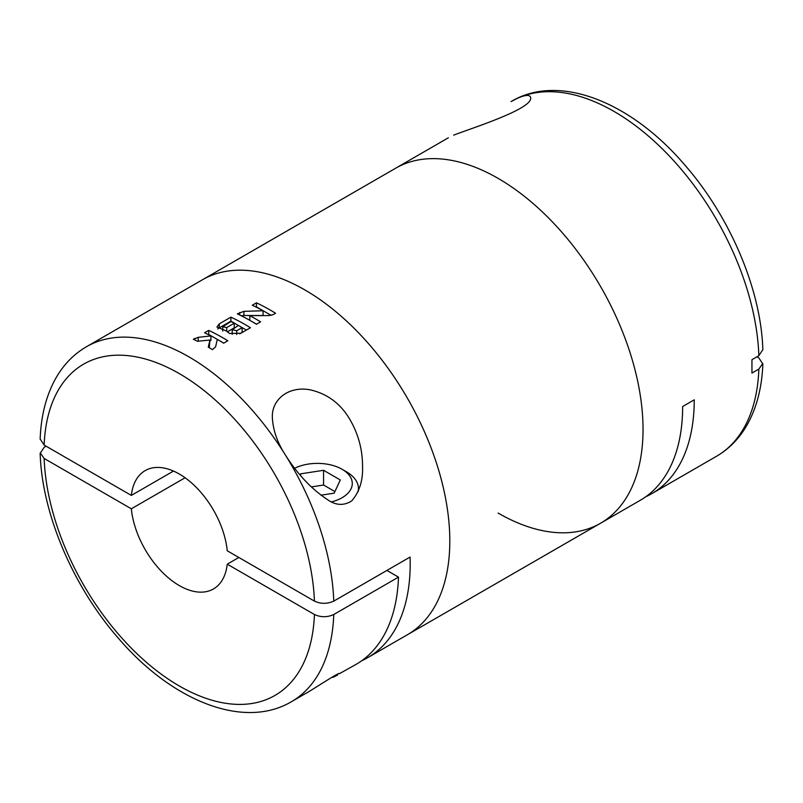 <?xml version="1.0" encoding="UTF-8"?>
<svg xmlns="http://www.w3.org/2000/svg" width="803" height="803" viewBox="0 0 803 803"><rect width="100%" height="100%" fill="white"/><g stroke="black" fill="none" stroke-linecap="round" stroke-linejoin="round"><path stroke-width="1.2" d="M498.111 513.067A204.946 118.332 -120 0 0 600.584 523.215A204.946 118.332 -120 0 0 600.594 286.561A204.946 118.332 -120 0 0 395.638 168.228L202.416 279.785A204.946 118.332 60 0 1 304.889 289.933A204.946 118.332 60 0 1 438.779 470.538A204.946 118.332 60 0 1 407.362 634.771A204.946 118.332 -120 0 0 407.362 398.117A204.946 118.332 -120 0 0 202.416 279.785L86.473 346.725A204.946 118.332 60 0 1 188.946 356.873A204.946 118.332 60 0 1 285.567 455.271C277.457 442.885 273.06 430.388 272.358 417.751C271.424 399.061 289.17 385.701 310.299 389.856C327.062 393.701 340.07 403.257 349.335 418.514C358.168 433.379 362.575 449.329 362.524 466.342C363.127 480.244 359.513 491.767 351.704 500.921C343.764 505.94 335.644 505.478 327.323 499.526C311.363 488.866 297.441 474.111 285.567 455.271A204.946 118.332 60 0 1 333.757 601.126L410.082 557.061A204.946 118.332 -120 0 1 367.744 657.637L600.584 523.215A204.946 118.332 -120 0 0 600.594 286.561A204.946 118.332 -120 0 0 395.638 168.228L448.355 137.795M600.584 523.215L640.202 500.339A204.946 118.332 -120 0 0 682.65 406.519L694.244 399.824A204.946 118.332 -120 0 1 651.795 493.644A204.946 118.332 -120 0 1 645.833 496.716M756.928 356.813L758.845 357.917L762.649 363.669L758.855 369.079L751.949 373.064L751.949 359.684L758.855 355.689A204.946 118.332 -120 0 0 670.555 157.308A204.946 118.332 -120 0 0 517.433 98.277C525.543 94.744 529.94 94.513 530.642 97.575C533.262 108.887 471.03 128.35 453.665 135.155M511.039 101.61L517.433 98.277A204.946 118.332 -120 0 0 511.581 101.288L511.039 101.61M762.649 349.957L758.855 355.689M333.757 614.516A204.946 118.332 60 0 1 291.419 701.712L308.994 691.564C318.881 685.551 340.934 671.077 339.318 673.747L356.151 664.332A204.946 118.332 -120 0 0 398.489 577.136L333.757 614.516C327.323 617.437 320.879 617.437 314.425 614.506L227.249 564.178A68.315 39.447 60 0 1 213.447 588.96A68.315 39.447 60 0 1 163.521 573.412A68.315 39.447 60 0 1 131.331 508.801L44.155 458.463L40.361 453.043L44.145 447.311L46.072 446.187M208.67 345.491L209.934 340.03L197.488 341.275A204.946 118.332 -120 0 0 193.332 339.257L198.221 337.34L210.918 335.925A204.946 118.332 -120 0 0 204.554 332.783L208.71 330.384A204.946 118.332 60 0 1 222.411 337.551A204.946 118.332 60 0 1 227.821 340.783L223.666 343.182A204.946 118.332 -120 0 0 218.265 339.95A204.946 118.332 -120 0 0 217.292 339.398L215.616 346.806L212.444 349.656A204.946 118.332 -120 0 0 208.288 347.157L208.67 345.491M226.687 331.127L229.497 333.466L240.87 333.255L250.426 327.734A204.946 118.332 60 0 0 245.025 324.502A204.946 118.332 60 0 0 230.903 317.145L219.269 323.86L216.91 327.052L226.687 331.127M251.038 321.029A204.946 118.332 -120 0 0 237.327 313.863L243.911 311.343L263.083 310.751A204.946 118.332 -120 0 0 252.283 305.23L256.438 302.831A204.946 118.332 60 0 1 270.139 309.998A204.946 118.332 60 0 1 275.539 313.23L273.11 314.635L268.955 315.579L249.783 315.629A204.946 118.332 60 0 1 255.183 318.63A204.946 118.332 60 0 1 260.584 321.862L256.438 324.261A204.946 118.332 -120 0 0 251.038 321.029M361.792 660.708A204.946 118.332 -120 0 0 367.744 657.637M337.621 675.042L332.904 677.391M173.488 471.07L131.331 495.411A68.315 39.447 60 0 1 145.132 470.628A68.315 39.447 60 0 1 179.29 474.011A68.315 39.447 60 0 1 227.249 550.788L314.425 601.116C320.849 604.037 327.293 604.037 333.757 601.126M227.249 564.178L238.842 557.483M131.331 508.801L185.081 477.765M131.331 495.411L44.155 445.083L40.361 439.331M398.489 577.136L386.895 570.441M294.631 468.29A34.84 20.115 180 0 1 342.078 469.273L346.434 471.783A40.993 23.668 180 0 1 358.439 488.515A40.993 23.668 180 0 1 358.058 491.707M346.434 471.783L342.078 469.273A34.84 20.115 180 0 1 331.679 501.855M334.911 491.577L323.569 485.022L323.569 470.297L300.713 473.83L300.141 475.055M323.569 470.297L340.301 479.963L334.178 493.152L320.969 495.2M300.713 475.717L300.713 473.83M323.569 485.022L311.343 486.919M271.143 315.368L256.438 306.876L256.438 302.831M260.855 315.509L263.083 315.509L263.083 310.751M260.323 315.509L243.911 315.509A5.872 3.393 0 0 0 241.402 315.84M256.538 324.201L251.168 321.11M250.897 320.949L249.783 320.307L249.783 315.629M246.37 330.073L241 326.972M240.739 326.821L230.903 321.14L230.903 317.145M230.903 321.14L219.269 327.855A8.221 4.748 0 0 0 217.794 329.019M236.714 334.52L236.714 330.746L232.258 329.682L238.381 325.486A204.946 118.332 60 0 1 242.115 327.624L242.115 332.412L239.726 333.797M236.714 330.746L242.115 327.624M227.239 331.89L234.225 327.855L234.225 323.238A204.946 118.332 60 0 0 230.903 321.541L222.782 326.781L226.747 327.554L234.225 323.238M223.766 343.122L218.396 340.03M218.125 339.87L208.71 334.429L208.71 330.384M209.934 340.582L210.918 340.512L210.918 335.925M209.252 347.719L209.934 340.03M762.85 363.769C762.017 386.946 756.928 407.031 747.593 424.024C739.814 437.976 729.455 448.726 716.527 456.275A204.946 118.332 -120 0 0 758.855 369.079M314.425 614.506A191.285 110.443 60 0 1 179.29 685.983A191.285 110.443 60 0 1 44.155 458.463M44.155 445.083A191.285 110.443 60 0 1 179.29 373.606A191.285 110.443 60 0 1 314.425 601.116M243.911 315.509L243.911 311.343M239.756 315.027L239.756 312.457M219.269 327.855L219.269 323.86M226.747 331.217L226.747 327.554M198.221 341.195L198.221 337.34M194.838 339.97L194.838 338.394M716.527 456.275L651.795 493.644M762.85 349.857C761.134 289.391 729.837 216.047 684.066 164.143C630.586 101.851 559.059 73.163 511.581 101.288M40.15 453.143C41.866 513.609 73.163 586.953 118.934 638.857C172.414 701.149 243.941 729.837 291.419 701.712M40.15 439.231C40.983 416.054 46.072 395.969 55.407 378.976C63.186 365.024 73.545 354.274 86.473 346.725M358.439 488.515L358.439 490.824M232.197 334.349L232.197 329.672M222.732 331.067L222.732 326.761"/></g></svg>
